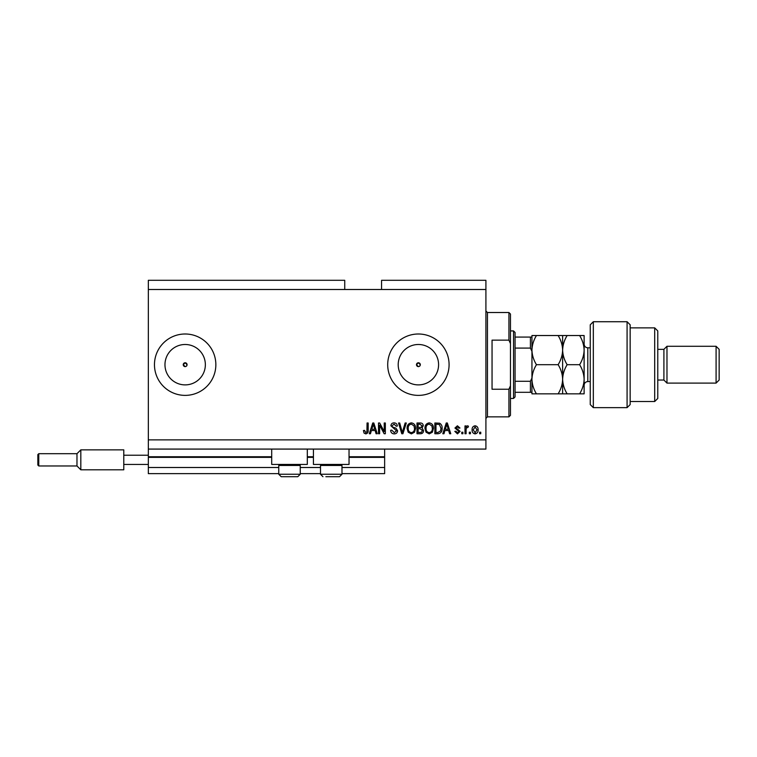 <?xml version="1.0" encoding="UTF-8"?>
<svg xmlns="http://www.w3.org/2000/svg" width="757" height="757" viewBox="0 0 757 757"><rect width="100%" height="100%" fill="white"/><g stroke="black" fill="none" stroke-linecap="round" stroke-linejoin="round"><path stroke-width="1.14" d="M148.334 289.505L344.738 289.505L344.738 280.298L148.334 280.298L148.334 473.636L278.756 473.636M300.245 473.636L320.495 473.636M341.984 473.636L384.641 473.636L384.641 467.495L341.984 467.495M148.334 467.495L278.756 467.495M300.245 467.495L320.495 467.495M349.034 457.37L384.641 457.37L384.641 467.495M384.641 457.37L384.641 456.755L349.034 456.755M148.334 456.755L271.706 456.755M307.304 456.755L313.436 456.755M384.641 449.081L384.641 456.755M419.757 366.047L420.315 364.694L418.394 362.773L416.482 364.694L418.394 366.606A1.921 1.921 0 0 0 420.315 364.694A1.921 1.921 0 0 0 418.394 362.773A1.921 1.921 0 0 0 416.482 364.694A1.921 1.921 0 0 0 418.394 366.606M186.515 366.047L187.074 364.694L185.162 362.773L183.241 364.694L185.162 366.606A1.921 1.921 0 0 0 187.074 364.694A1.921 1.921 0 0 0 185.162 362.773A1.921 1.921 0 0 0 183.241 364.694A1.921 1.921 0 0 0 185.162 366.606M185.162 344.492A20.193 20.193 0 0 0 164.969 364.694A20.193 20.193 0 0 0 185.162 384.887A20.193 20.193 0 0 0 205.355 364.694A20.193 20.193 0 0 0 185.162 344.492M418.394 344.492A20.193 20.193 0 0 0 398.201 364.694A20.193 20.193 0 0 0 418.394 384.887A20.193 20.193 0 0 0 438.587 364.694A20.193 20.193 0 0 0 418.394 344.492M418.394 333.998A30.687 30.687 0 0 0 387.707 364.694A30.687 30.687 0 0 0 418.394 395.381A30.687 30.687 0 0 0 449.081 364.694A30.687 30.687 0 0 0 418.394 333.998M185.162 333.998A30.687 30.687 0 0 0 154.466 364.694A30.687 30.687 0 0 0 185.162 395.381A30.687 30.687 0 0 0 215.849 364.694A30.687 30.687 0 0 0 185.162 333.998M307.304 449.081L307.304 464.429L271.706 464.429L271.706 449.081M313.436 449.081L313.436 464.429L349.034 464.429L349.034 449.081M344.738 289.505L381.566 289.505L381.566 280.298L485.909 280.298L485.909 449.081L148.334 449.081M379.617 425.188L379.617 433.742L378.5 433.742L378.5 423.002L379.692 423.002L384.215 431.556L384.215 423.002L385.332 423.002L385.332 433.742L384.14 433.742L379.617 425.188M397.614 430.752C397.416 432.777 396.28 433.818 394.227 433.884C391.965 433.742 390.773 432.531 390.64 430.25L391.748 430.118L394.321 432.625L396.498 430.78L390.915 425.803C391.076 423.911 392.117 422.936 394.028 422.86C396.072 422.955 397.179 424.034 397.33 426.068L396.214 426.21L394.066 424.119L392.031 425.831L392.381 426.92L395.958 428.188L397.614 430.752M406.301 423.002L402.923 433.742L401.768 433.742L398.551 423.002L399.705 423.002L402.289 432.484L405.146 423.002L406.301 423.002M411.354 433.884L408.184 432.2L407.096 428.509C406.963 425.32 408.392 423.437 411.354 422.86C414.268 423.418 415.688 425.254 415.602 428.377L414.514 432.238L411.354 433.884M429.21 433.884L426.04 432.2L424.951 428.509C424.819 425.32 426.248 423.437 429.21 422.86C432.124 423.418 433.543 425.254 433.458 428.377L432.37 432.238L429.21 433.884M470.428 432.209L470.428 433.742L469.312 433.742L469.312 432.209L470.428 432.209M478.102 429.758C478.244 432.086 477.251 433.458 475.103 433.884C472.983 433.468 471.99 432.115 472.103 429.834C471.98 427.544 472.983 426.2 475.103 425.794C477.194 426.182 478.197 427.506 478.102 429.758M365.754 433.884L364.07 433.118L363.436 430.534L364.552 430.392L365.801 432.625L366.918 431.812L367.06 423.002L368.176 423.002L368.176 430.288C368.394 432.323 367.58 433.515 365.754 433.884M381.566 289.505L485.909 289.505M148.334 439.874L485.909 439.874M444.908 430.534L443.971 433.742L442.807 433.742L446.242 423.002L447.33 423.002L450.756 433.742L449.601 433.742L448.664 430.534L444.908 430.534M460.105 431.358L457.465 433.884L454.806 431.367L455.922 431.225L457.54 432.767L458.988 431.556L454.948 428.017L457.417 425.794L459.963 428.017L458.846 428.159L457.455 426.901L456.064 427.856L460.105 431.358M462.896 432.209L462.896 433.742L461.779 433.742L461.779 432.209L462.896 432.209M466.104 429.692L466.104 433.742L464.987 433.742L464.987 425.926L466.104 425.926L466.104 427.175L467.419 425.794L468.479 426.21L468.053 427.327L466.303 428.093L466.104 429.692M480.752 432.209L480.752 433.742L479.635 433.742L479.635 432.209L480.752 432.209M442.107 428.311C442.306 431.49 440.943 433.297 438.019 433.742L434.859 433.742L434.859 423.002L439.59 423.201C441.445 424.317 442.287 426.021 442.107 428.311M423.56 430.591C423.466 432.673 422.387 433.723 420.305 433.742L417.003 433.742L417.003 423.002L420.334 423.002C422.132 423.012 423.116 423.911 423.277 425.699L422.075 427.951L423.56 430.591M371.394 430.534L370.457 433.742L369.293 433.742L372.728 423.002L373.816 423.002L377.241 433.742L376.087 433.742L375.15 430.534L371.394 430.534M446.28 426.153L445.277 429.276L448.295 429.276L446.781 424.119L446.28 426.153M475.074 426.901L473.22 429.834L475.131 432.767L476.986 429.834L475.074 426.901M435.975 424.251L435.975 432.484L437.887 432.484L440.565 430.922L440.99 428.292L439.382 424.469L435.975 424.251M429.219 424.119C426.948 424.582 425.898 426.049 426.068 428.528C426.002 430.837 427.043 432.209 429.2 432.625C431.414 432.171 432.465 430.752 432.342 428.348L431.878 425.917L429.219 424.119M418.119 424.251L418.119 427.459L421.185 427.364L422.16 425.879L419.946 424.251L418.119 424.251M418.119 428.717L418.119 432.484L421.412 432.351L422.444 430.591L420.173 428.717L418.119 428.717M411.363 424.119C409.092 424.582 408.042 426.049 408.212 428.528C408.146 430.837 409.187 432.209 411.344 432.625C413.568 432.171 414.609 430.752 414.486 428.348L414.022 425.917L411.363 424.119M372.766 426.153L371.763 429.276L374.781 429.276L373.267 424.119L372.766 426.153M299.195 464.429L300.245 465.47L278.756 465.47L278.756 474.251L300.245 474.251L297.785 476.702L281.216 476.702L278.756 474.251L281.216 476.702M284.13 476.702L294.151 476.702M340.934 464.429L341.984 465.47L320.495 465.47L320.495 474.251L341.984 474.251L339.524 476.702L325.87 476.702M326.589 476.702L336.61 476.702M508.931 340.139L508.931 312.518L510.464 314.051L510.464 343.593L508.931 340.139L492.05 340.139L492.05 389.24L508.931 389.24L510.464 385.786L510.464 415.328L508.931 416.861L508.931 389.24M510.464 385.786L510.464 343.593M531.944 350.113L531.944 350.113C532.124 344.965 533.628 340.111 536.458 335.531L531.944 335.531L531.944 379.266C532.114 374.147 533.619 369.284 536.458 364.694C533.628 360.114 532.124 355.26 531.944 350.113M513.53 330.932L515.063 332.465L515.063 396.914L513.53 398.447L513.53 330.932L510.464 330.932M515.063 337.073L531.944 337.073L531.944 392.306L530.411 392.306L531.944 392.306L531.944 393.848L536.458 393.848C533.638 389.306 532.133 384.442 531.944 379.266M531.944 351.314L530.411 348.088L530.411 337.073M515.063 348.088L530.411 348.088M515.063 381.291L530.411 381.291L531.944 378.065M515.063 392.306L530.411 392.306L530.411 381.291M531.944 337.073L531.471 337.073M593.327 407.654L590.252 404.588L590.252 324.791L593.327 321.725L593.327 407.654L627.08 407.654L627.08 321.725L593.327 321.725M654.701 327.866L657.776 330.932L657.776 398.447L654.701 401.513L654.701 327.866L630.155 327.866M657.776 349.346L663.908 349.346L663.908 380.033L666.974 383.099L666.974 346.28L716.084 346.28L716.084 383.099L666.974 383.099M716.084 346.28L719.15 349.346L719.15 380.033L716.084 383.099M627.08 321.725L630.155 324.791L630.155 404.588L627.08 407.654M562.631 335.531L562.631 350.113C562.811 344.974 564.315 340.111 567.144 335.531L558.127 335.531C560.956 340.111 562.451 344.965 562.631 350.113C562.451 355.26 560.946 360.114 558.127 364.694C560.946 369.227 562.451 374.09 562.631 379.266C562.46 384.386 560.956 389.249 558.127 393.848L536.458 393.848M558.127 364.694L536.458 364.694M558.127 393.848L567.144 393.848C564.325 389.306 562.82 384.442 562.631 379.266L562.631 393.848M558.127 335.531L536.458 335.531M562.631 350.113L562.631 379.266C562.811 374.147 564.315 369.284 567.144 364.694C564.325 360.124 562.82 355.27 562.631 350.113M579.607 393.848C582.445 389.249 583.95 384.386 584.12 379.266C583.931 374.09 582.426 369.227 579.607 364.694C582.436 360.114 583.94 355.251 584.12 350.113C583.94 344.955 582.436 340.101 579.607 335.531L584.12 335.531L584.12 393.848L567.144 393.848M579.607 364.694L567.144 364.694M579.607 335.531L567.144 335.531M37.85 465.044L37.85 454.607L38.768 453.689L38.768 465.962L37.85 465.044M38.768 465.962L76.977 465.962L76.977 453.689L80.819 449.857L80.819 469.804L123.779 469.804L123.779 455.222L148.334 455.222M123.779 464.429L148.334 464.429M123.779 455.222L123.779 449.857L80.819 449.857L76.977 453.689L38.768 453.689L76.977 453.689M148.334 457.37L271.706 457.37M307.304 457.37L313.436 457.37M508.931 312.518L487.451 312.518L487.451 416.861L485.909 418.394M590.252 347.813L587.801 347.813L587.801 381.566C585.568 381.783 584.338 383.014 584.12 385.256M279.806 464.429L278.756 465.47M300.245 465.47L300.245 474.251L297.785 476.702M321.545 464.429L320.495 465.47M320.495 474.251L322.955 476.702L320.495 474.251M341.984 465.47L341.984 474.251L339.524 476.702M487.451 312.518L485.909 310.985M508.931 416.861L487.451 416.861M513.53 398.447L510.464 398.447M663.908 380.033L657.776 380.033M654.701 401.513L630.155 401.513M663.908 349.346L666.974 346.28M587.801 347.813C585.568 347.595 584.338 346.365 584.12 344.132M590.252 381.566L587.801 381.566M76.977 465.962L80.819 469.804L76.977 465.962"/></g></svg>
